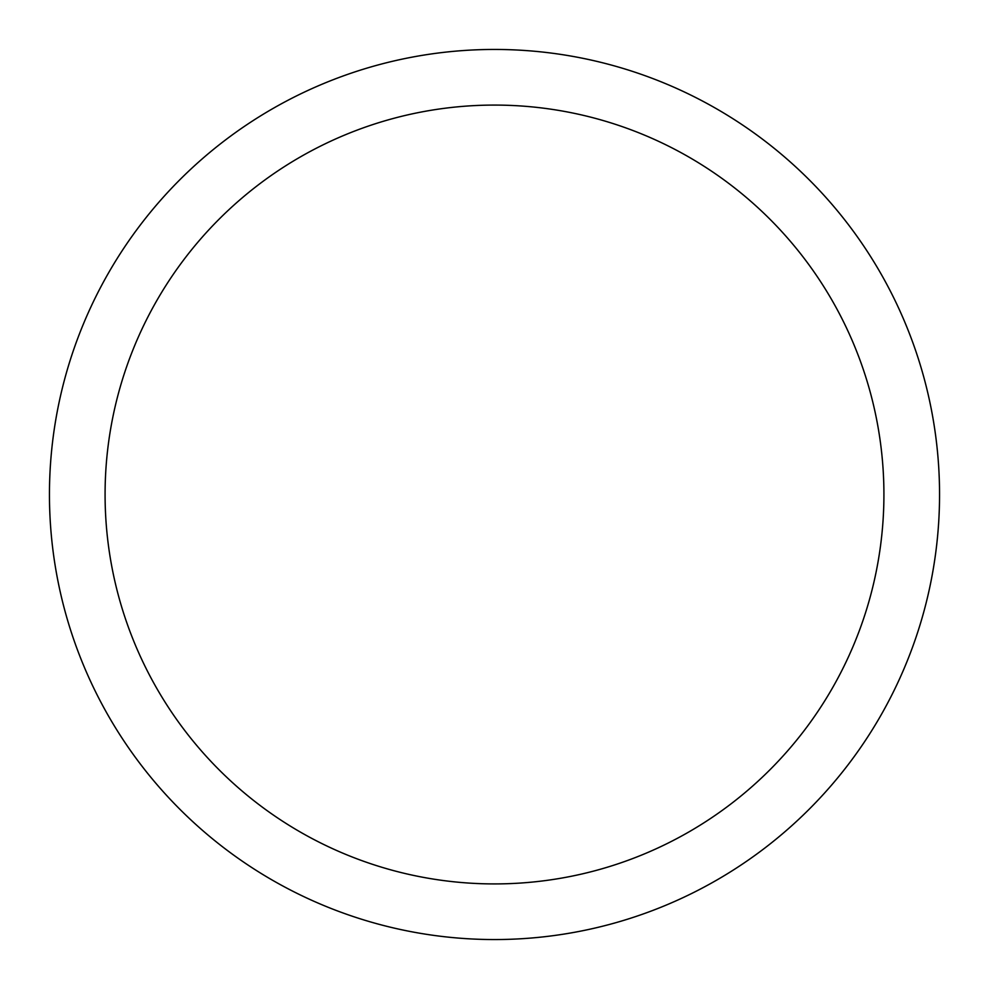 <?xml version="1.0" encoding="UTF-8"?>
<svg xmlns="http://www.w3.org/2000/svg" width="989" height="989" viewBox="0 0 989 989"><rect width="100%" height="100%" fill="white"/><g stroke="black" fill="none" stroke-linecap="round" stroke-linejoin="round"><path stroke-width="1.48" d="M494.5 49.45A445.05 445.05 0 0 1 939.55 494.5A445.05 445.05 0 0 1 494.5 939.55A445.05 445.05 0 0 1 49.45 494.5A445.05 445.05 0 0 1 494.5 49.45M494.5 105.081A389.419 389.419 0 0 1 883.919 494.5A389.419 389.419 0 0 1 494.5 883.919A389.419 389.419 0 0 1 105.081 494.5A389.419 389.419 0 0 1 494.5 105.081"/></g></svg>

